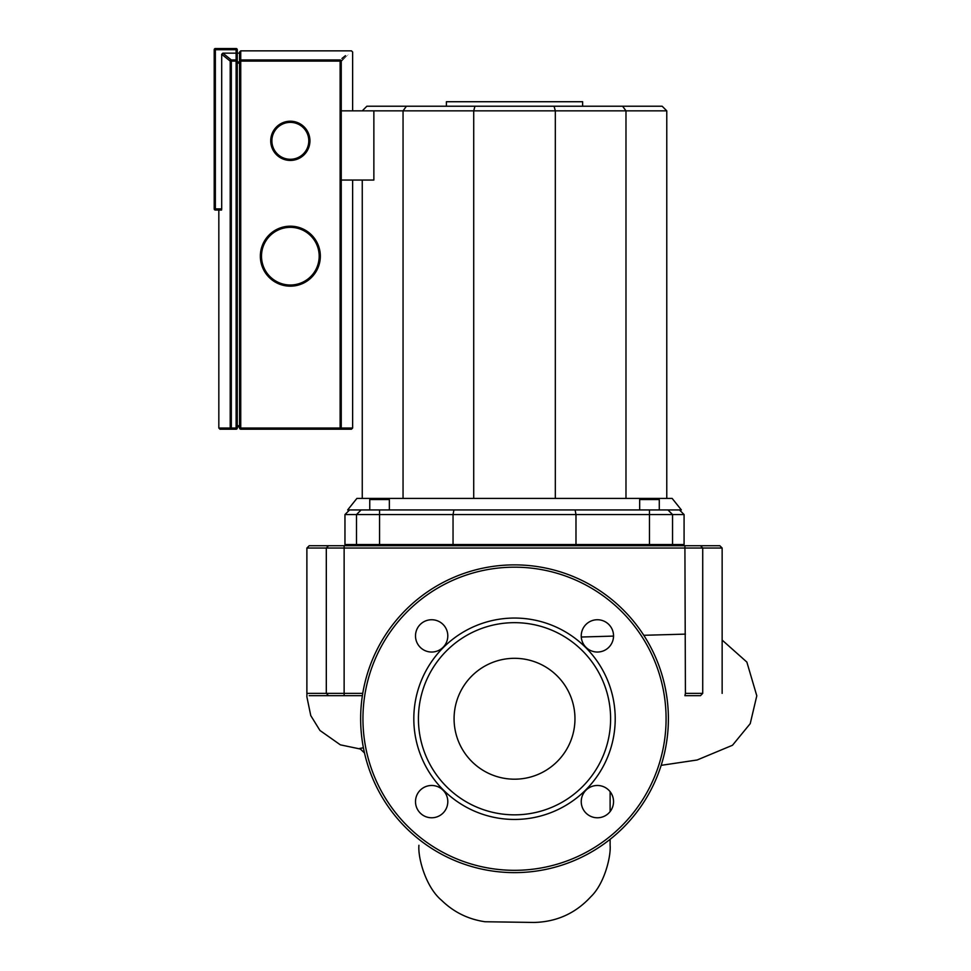 <?xml version="1.0" encoding="UTF-8"?>
<svg xmlns="http://www.w3.org/2000/svg" width="971" height="971" viewBox="0 0 971 971"><rect width="100%" height="100%" fill="white"/><g stroke="black" fill="none" stroke-linecap="round" stroke-linejoin="round"><path stroke-width="1.46" d="M364.489 752.974L359.755 748.423L363.409 747.804M722.145 548.032L719.839 545.726L309.203 545.726L306.885 548.032L722.145 548.032L722.145 693.379M362.753 693.379L306.885 693.379L306.885 548.032M702.725 693.379L685.417 693.379L684.907 695.685L700.479 695.685L702.725 693.379L702.725 548.032L700.479 545.726M309.203 695.685L362.377 695.685M384.892 498.414L644.865 498.414M654.09 498.414L672.15 498.414L681.375 509.945L347.654 509.945L356.891 498.414L374.236 498.414M658.132 498.414L640.824 498.414L639.671 499.567L659.285 499.567L658.132 498.414M389.359 509.945L389.359 499.567L369.757 499.567L369.757 509.945M389.359 499.567L388.206 498.414L370.91 498.414L369.757 499.567M341.246 180.048L373.859 180.048L373.859 110.84L666.774 110.84L662.161 106.227L622.605 106.227L625.979 110.84L625.979 498.414M341.246 110.84L373.859 110.84M622.605 106.227L554.077 106.227L555.315 110.84L555.315 498.414M554.077 106.227L474.953 106.227L473.714 110.84L473.714 498.414M474.953 106.227L406.436 106.227L403.05 110.84L403.05 498.414M406.436 106.227L366.868 106.227L362.256 110.84M453.918 509.945L453.044 514.557L672.539 514.557L667.927 509.945L672.539 514.557L684.082 514.557L679.469 509.945M672.539 514.557L672.539 544.549L575.985 544.549L575.985 514.557L575.111 509.945M349.572 509.945L344.96 514.557L356.491 514.557L361.103 509.945M453.044 544.549L356.491 544.549L356.491 514.557L453.044 514.557L453.044 544.549L575.985 544.549M344.96 514.557L344.96 544.549L356.491 544.549M672.539 544.549L684.082 544.549L684.082 514.557M362.256 498.414L362.256 180.048M666.774 498.414L666.774 110.84M582.624 106.227L582.624 101.724L446.405 101.724L446.405 106.227M668.388 718.758A153.879 153.879 0 0 0 514.521 564.879A153.879 153.879 0 0 0 360.642 718.758A153.879 153.879 0 0 0 514.521 872.626A153.879 153.879 0 0 0 668.388 718.758M514.521 819.451A100.705 100.705 0 0 0 615.213 718.758A100.705 100.705 0 0 0 514.521 618.054A100.705 100.705 0 0 0 413.816 718.758A100.705 100.705 0 0 0 514.521 819.451M514.521 814.839A96.08 96.08 0 0 0 610.601 718.758A96.08 96.08 0 0 0 514.521 622.666A96.08 96.08 0 0 0 418.428 718.758A96.08 96.08 0 0 0 514.521 814.839M514.521 779.191A60.445 60.445 0 0 0 574.966 718.758A60.445 60.445 0 0 0 514.521 658.314A60.445 60.445 0 0 0 454.076 718.758A60.445 60.445 0 0 0 514.521 779.191M415.503 801.621A16.143 16.143 0 0 0 431.646 817.776A16.143 16.143 0 0 0 447.801 801.621A16.143 16.143 0 0 0 431.646 785.478A16.143 16.143 0 0 0 415.503 801.621M597.383 817.776A16.143 16.143 0 0 0 613.538 801.621A16.143 16.143 0 0 0 597.383 785.478A16.143 16.143 0 0 0 581.241 801.621A16.143 16.143 0 0 0 597.383 817.776M613.538 635.884A16.143 16.143 0 0 0 597.383 619.741A16.143 16.143 0 0 0 581.241 635.884A16.143 16.143 0 0 0 597.383 652.039A16.143 16.143 0 0 0 613.538 635.884M431.646 619.741A16.143 16.143 0 0 0 415.503 635.884A16.143 16.143 0 0 0 431.646 652.039A16.143 16.143 0 0 0 447.801 635.884A16.143 16.143 0 0 0 431.646 619.741M290.341 226.182A29.992 29.992 0 0 1 320.333 256.174A29.992 29.992 0 0 1 290.341 286.166A29.992 29.992 0 0 1 260.349 256.174A29.992 29.992 0 0 1 290.341 226.182M290.341 121.217A19.614 19.614 0 0 1 309.943 140.831A19.614 19.614 0 0 1 290.341 160.433A19.614 19.614 0 0 1 270.727 140.831A19.614 19.614 0 0 1 290.341 121.217M237.276 54.23L236.123 53.162L236.123 61.1L237.276 61.1A1.153 1.141 180 0 0 236.123 59.947L231.329 59.947L222.845 53.162L221.691 54.303L230.2 61.1L231.329 61.1L231.329 59.947A1.153 1.129 128.6 0 0 230.2 61.1L230.2 428.041A1.153 1.141 90 0 0 231.329 429.194L231.329 428.041L218.827 428.041L219.98 429.194L236.123 429.194A1.153 1.153 0 0 0 237.276 428.041L237.276 49.703A1.153 1.153 0 0 0 236.123 48.55L215.356 48.55A1.153 1.153 0 0 0 214.203 49.703L214.203 208.886A1.153 1.153 0 0 0 215.356 210.039L221.594 210.039M237.276 52.98L237.276 61.974L239.582 61.974L239.582 52.009L239.582 428.041A1.153 1.153 0 0 0 240.735 429.194L351.478 429.194L352.631 428.041L340.117 428.041L340.117 429.194A1.153 1.141 -90 0 0 341.246 428.041L341.246 61.1A1.153 1.129 -128.6 0 0 340.117 59.947C355.24 47.846 355.24 47.846 340.117 59.947L340.117 61.1L341.246 61.1C356.406 48.999 356.406 48.999 341.258 61.1C356.406 48.999 356.406 48.999 341.258 61.1M230.2 61.1L229.253 60.336M221.679 208.437L221.558 209.954M236.123 48.55L236.123 53.162L222.845 53.162M221.691 54.303L221.691 208.886L214.203 208.886M340.117 59.947L240.735 59.947A1.153 1.141 180 0 0 239.582 61.1L240.735 61.1L240.735 50.856L239.582 52.009M237.276 426.888L239.582 426.888M237.276 53.162L239.582 53.162M341.938 58.491L345.458 55.687M328.55 695.685L326.305 693.379L326.305 548.032L328.55 545.726M684.907 545.726L685.417 693.379M344.135 695.685L344.135 545.726M379.564 544.549L379.564 509.945M649.478 544.549L649.478 509.945M514.521 870.319A151.573 151.573 0 0 0 666.082 718.758A151.573 151.573 0 0 0 514.521 567.185A151.573 151.573 0 0 0 362.948 718.758A151.573 151.573 0 0 0 514.521 870.319M290.341 227.335A28.839 28.839 0 0 0 261.502 256.174A28.839 28.839 0 0 0 290.341 285.013A28.839 28.839 0 0 0 319.18 256.174A28.839 28.839 0 0 0 290.341 227.335M290.341 122.37A18.461 18.461 0 0 0 271.88 140.831A18.461 18.461 0 0 0 290.341 159.28A18.461 18.461 0 0 0 308.79 140.831A18.461 18.461 0 0 0 290.341 122.37M215.356 210.039L215.356 48.55M214.203 49.703L237.276 49.703M237.276 428.041L236.123 428.041L236.123 429.194M236.123 61.1L236.123 428.041L231.329 428.041L231.329 61.1L236.123 61.1M240.735 429.194L240.735 428.041L239.582 428.041M240.735 428.041L240.735 61.1L340.117 61.1L340.117 428.041L240.735 428.041M237.276 63.115L239.582 63.115M239.582 425.735L237.276 425.735M610.116 811.562L610.116 791.681M610.116 839.332L610.116 845.304C611.099 856.07 604.654 883.537 590.829 896.743C575.56 913.347 556.638 921.904 534.074 922.45L485.075 921.746C468.24 919.306 453.736 912.157 441.562 900.299C425.577 886.948 417.785 857.454 418.926 845.28M722.145 640.083L746.857 662.076L756.797 695.794L750.231 723.626L732.498 745.255L697.154 759.99L661.166 765.342M685.417 634.124L643.797 635.289M613.538 636.09L581.277 637.025M359.877 748.932L340.36 744.842L319.945 730.471L310.769 715.591L306.885 696.875L306.921 693.403M639.671 509.945L639.671 499.567M659.285 509.945L659.285 499.567M218.827 210.039L218.827 428.041M352.631 110.84L352.631 52.009L351.478 50.856L240.735 50.856M352.631 180.048L352.631 428.041"/></g></svg>
